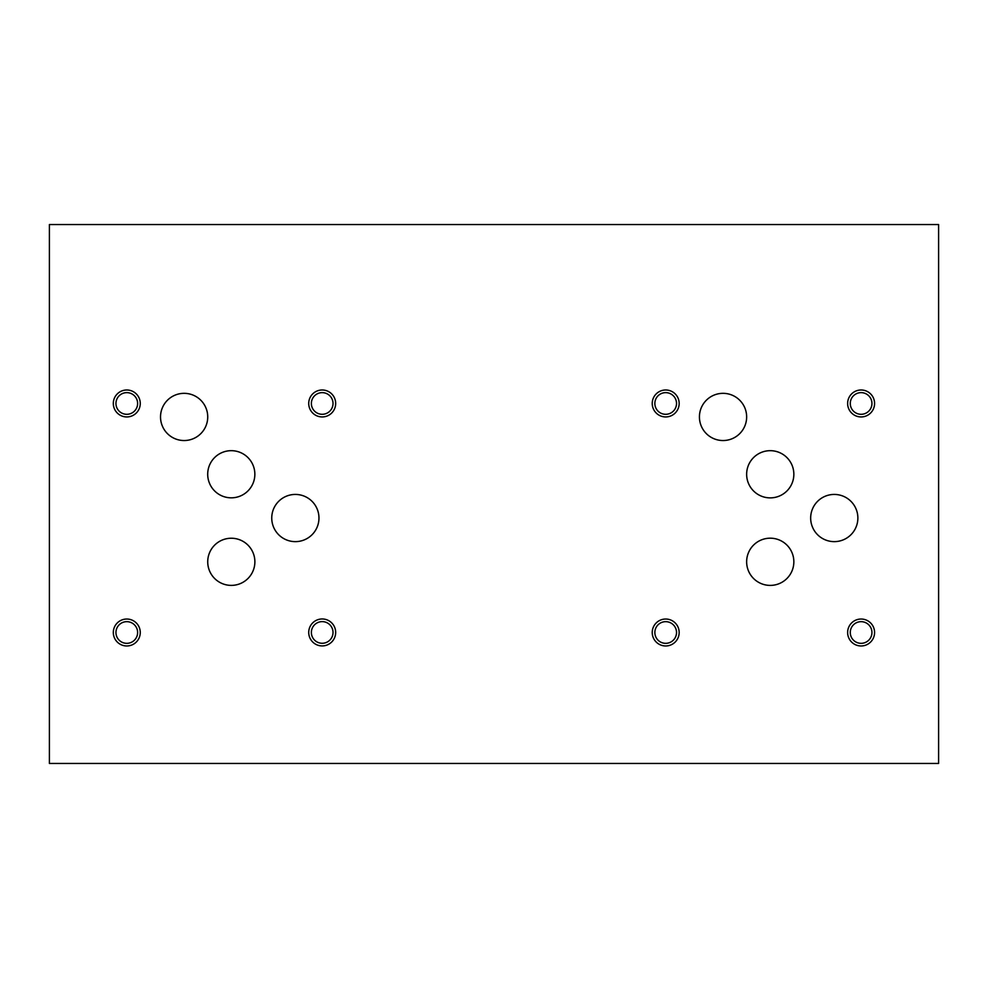 <?xml version="1.0" encoding="UTF-8"?>
<svg xmlns="http://www.w3.org/2000/svg" width="988" height="988" viewBox="0 0 988 988"><rect width="100%" height="100%" fill="white"/><g stroke="black" fill="none" stroke-linecap="round" stroke-linejoin="round"><path stroke-width="1.48" d="M938.6 763.452L938.6 224.548L49.4 224.548L49.4 763.452L938.6 763.452M207.702 474.252A23.576 23.576 0 0 1 231.278 450.676A23.576 23.576 0 0 1 254.855 474.252A23.576 23.576 0 0 1 231.278 497.829A23.576 23.576 0 0 1 207.702 474.252M207.727 561.814A23.576 23.576 0 0 1 231.303 538.238A23.576 23.576 0 0 1 254.879 561.814A23.576 23.576 0 0 1 231.303 585.39A23.576 23.576 0 0 1 207.727 561.814M746.644 474.277A23.601 23.601 0 0 1 770.245 450.676A23.601 23.601 0 0 1 793.846 474.277A23.601 23.601 0 0 1 770.245 497.878A23.601 23.601 0 0 1 746.644 474.277M810.666 518.033A23.601 23.601 0 0 1 834.267 494.432A23.601 23.601 0 0 1 857.868 518.033A23.601 23.601 0 0 1 834.267 541.634A23.601 23.601 0 0 1 810.666 518.033M271.749 518.033A23.601 23.601 0 0 1 295.363 494.432A23.601 23.601 0 0 1 318.963 518.033A23.601 23.601 0 0 1 295.363 541.634A23.601 23.601 0 0 1 271.749 518.033M160.525 416.936A23.601 23.601 0 0 1 184.126 393.335A23.601 23.601 0 0 1 207.727 416.936A23.601 23.601 0 0 1 184.126 440.537A23.601 23.601 0 0 1 160.525 416.936M699.43 416.936A23.601 23.601 0 0 1 723.031 393.335A23.601 23.601 0 0 1 746.644 416.936A23.601 23.601 0 0 1 723.031 440.537A23.601 23.601 0 0 1 699.43 416.936M746.644 561.789A23.601 23.601 0 0 1 770.245 538.188A23.601 23.601 0 0 1 793.846 561.789A23.601 23.601 0 0 1 770.245 585.402A23.601 23.601 0 0 1 746.644 561.789M850.273 632.505A10.831 10.831 0 0 0 866.525 641.879A10.831 10.831 0 0 0 866.525 623.119A10.831 10.831 0 0 0 850.273 632.505M847.63 632.505A13.474 13.474 0 0 1 861.104 619.031A13.474 13.474 0 0 1 874.578 632.505A13.474 13.474 0 0 1 861.104 645.967A13.474 13.474 0 0 1 847.63 632.505M654.859 403.462A10.831 10.831 0 0 0 671.111 412.848A10.831 10.831 0 0 0 671.111 394.089A10.831 10.831 0 0 0 654.859 403.462M652.228 403.462A13.474 13.474 0 0 1 665.702 389.988A13.474 13.474 0 0 1 679.164 403.462A13.474 13.474 0 0 1 665.702 416.936A13.474 13.474 0 0 1 652.228 403.462M311.368 632.444A10.831 10.831 0 0 0 327.608 641.83A10.831 10.831 0 0 0 327.608 623.07A10.831 10.831 0 0 0 311.368 632.444M308.725 632.444A13.474 13.474 0 0 1 322.199 618.97A13.474 13.474 0 0 1 335.673 632.444A13.474 13.474 0 0 1 322.199 645.917A13.474 13.474 0 0 1 308.725 632.444M115.954 403.462A10.831 10.831 0 0 0 132.207 412.848A10.831 10.831 0 0 0 132.207 394.089A10.831 10.831 0 0 0 115.954 403.462M113.311 403.462A13.474 13.474 0 0 1 126.785 389.988A13.474 13.474 0 0 1 140.259 403.462A13.474 13.474 0 0 1 126.785 416.936A13.474 13.474 0 0 1 113.311 403.462M311.368 403.462A10.831 10.831 0 0 0 327.608 412.848A10.831 10.831 0 0 0 327.608 394.089A10.831 10.831 0 0 0 311.368 403.462M308.725 403.462A13.474 13.474 0 0 1 322.199 389.988A13.474 13.474 0 0 1 335.673 403.462A13.474 13.474 0 0 1 322.199 416.936A13.474 13.474 0 0 1 308.725 403.462M115.954 632.505A10.831 10.831 0 0 0 132.207 641.879A10.831 10.831 0 0 0 132.207 623.119A10.831 10.831 0 0 0 115.954 632.505M113.311 632.505A13.474 13.474 0 0 1 126.785 619.031A13.474 13.474 0 0 1 140.259 632.505A13.474 13.474 0 0 1 126.785 645.967A13.474 13.474 0 0 1 113.311 632.505M850.273 403.462A10.831 10.831 0 0 0 866.525 412.848A10.831 10.831 0 0 0 866.525 394.089A10.831 10.831 0 0 0 850.273 403.462M847.63 403.462A13.474 13.474 0 0 1 861.104 389.988A13.474 13.474 0 0 1 874.578 403.462A13.474 13.474 0 0 1 861.104 416.936A13.474 13.474 0 0 1 847.63 403.462M654.859 632.505A10.831 10.831 0 0 0 671.111 641.879A10.831 10.831 0 0 0 671.111 623.119A10.831 10.831 0 0 0 654.859 632.505M652.228 632.505A13.474 13.474 0 0 1 665.702 619.031A13.474 13.474 0 0 1 679.164 632.505A13.474 13.474 0 0 1 665.702 645.967A13.474 13.474 0 0 1 652.228 632.505"/></g></svg>

